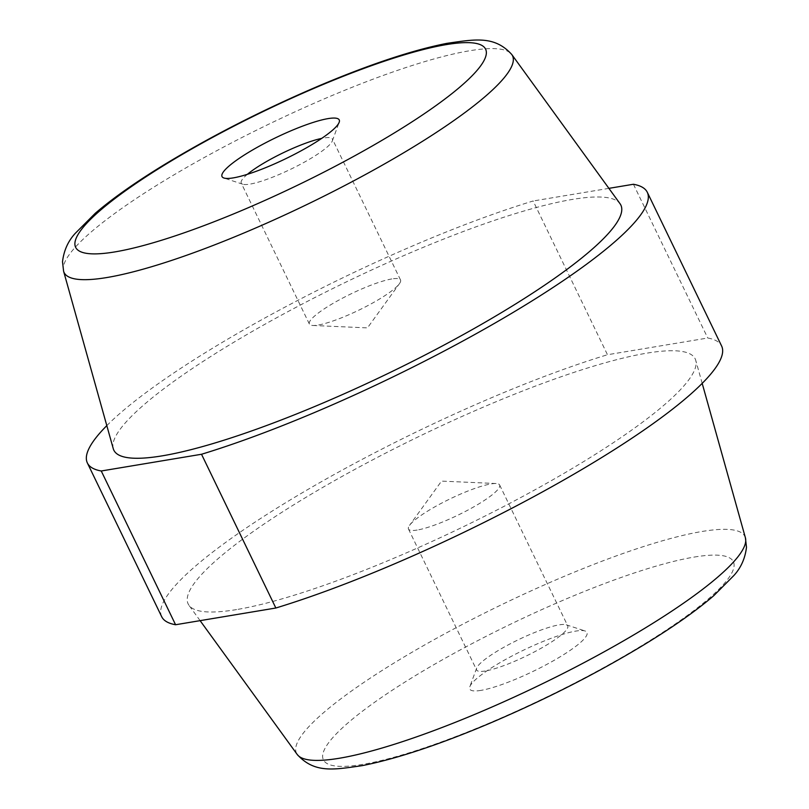 <?xml version="1.0" encoding="UTF-8"?>
<svg xmlns="http://www.w3.org/2000/svg" width="809" height="809" viewBox="0 0 809 809"><rect width="100%" height="100%" fill="white"/><g stroke="black" fill="none" stroke-linecap="round" stroke-linejoin="round"><path stroke-width="0.61" stroke-dasharray="4.04 3.03" d="M106.808 425.625A310.959 55.538 154.2 0 1 533.151 200.986L607.478 354.736L707.754 338.01A310.959 55.538 154.2 0 1 721.628 346.03M161.699 616.711A310.959 55.538 154.2 0 1 303.779 491.882A310.959 55.538 154.2 0 1 607.478 354.736M113.26 448.671A281.583 50.289 154.2 0 1 345.453 282.351A281.583 50.289 154.2 0 1 620.018 203.686M608.894 188.355L533.151 200.986M633.427 184.26L707.754 338.01M236.572 609.581A281.583 50.289 154.2 0 1 188.982 605.314A281.583 50.289 154.2 0 1 419.78 436.102A281.583 50.289 154.2 0 1 695.74 360.329A281.583 50.289 154.2 0 1 527.428 493.925A281.583 50.289 154.2 0 1 236.572 609.581M480.971 690.38A65.084 11.619 154.2 0 1 469.827 686.699A65.084 11.619 154.2 0 1 523.312 650.274A65.084 11.619 154.2 0 1 585.079 630.99A65.084 11.619 154.2 0 1 554.013 660.407A65.084 11.619 154.2 0 1 480.971 690.38M485.309 670.985A50.623 9.041 154.2 0 1 476.602 669.963A50.623 9.041 154.2 0 1 476.643 668.123A50.623 9.041 154.2 0 1 518.245 639.788A50.623 9.041 154.2 0 1 566.28 624.791A50.623 9.041 154.2 0 1 567.756 625.903A50.623 9.041 154.2 0 1 538.288 649.809A50.623 9.041 154.2 0 1 485.309 670.985M417.181 530.047A50.623 9.041 154.2 0 1 408.474 529.025A50.623 9.041 154.2 0 1 409.546 525.354A50.623 9.041 154.2 0 1 450.117 498.86A50.623 9.041 154.2 0 1 496.079 483.519A50.623 9.041 154.2 0 1 499.628 484.965A50.623 9.041 154.2 0 1 470.15 508.881A50.623 9.041 154.2 0 1 417.181 530.047M247.402 174.309A50.623 9.041 -25.8 0 0 241.244 183.097A50.623 9.041 -25.8 0 0 242.72 184.209A50.623 9.041 -25.8 0 0 290.755 169.212A50.623 9.041 -25.8 0 0 332.357 140.877A50.623 9.041 -25.8 0 0 332.398 139.037A50.623 9.041 -25.8 0 0 323.691 138.015A50.623 9.041 -25.8 0 0 321.679 138.4M391.819 278.953A50.623 9.041 -25.8 0 0 338.85 300.119A50.623 9.041 -25.8 0 0 309.372 324.035A50.623 9.041 -25.8 0 0 312.921 325.481A50.623 9.041 -25.8 0 0 358.883 310.14A50.623 9.041 -25.8 0 0 399.454 283.646A50.623 9.041 -25.8 0 0 400.526 279.975A50.623 9.041 -25.8 0 0 391.819 278.953M63.587 271.187A249.041 44.475 154.2 0 1 212.454 153.043A249.041 44.475 154.2 0 1 469.685 50.745A249.041 44.475 154.2 0 1 511.784 54.527M745.413 537.813A249.041 44.475 -25.8 0 0 702.081 531.473A249.041 44.475 -25.8 0 0 438.104 637.452A249.041 44.475 -25.8 0 0 297.216 754.473M694.193 557.077A227.673 40.662 154.2 0 1 550.929 694.992A227.673 40.662 154.2 0 1 339.992 730.163A227.673 40.662 154.2 0 1 694.193 557.077M702.192 383.375L695.74 360.329M200.106 620.645L188.982 605.314M476.643 668.123L469.827 686.699M566.28 624.791L585.079 630.99M408.474 529.025L476.602 669.963M499.628 484.965L567.756 625.903M496.079 483.519L441.532 481.112L409.546 525.354M332.357 140.877L339.173 122.301M242.72 184.209L223.921 178.01M400.526 279.975L332.398 139.037M309.372 324.035L241.244 183.097M312.921 325.481L367.468 327.888L399.454 283.646"/><path stroke-width="1.21" d="M608.894 188.355L633.427 184.26A310.959 55.538 154.2 0 1 647.301 192.289L721.628 346.03A310.959 55.538 154.2 0 1 579.547 470.868A310.959 55.538 154.2 0 1 275.849 608.014L175.573 624.74L101.246 470.99A310.959 55.538 154.2 0 1 87.372 462.97A310.959 55.538 154.2 0 1 106.808 425.625M175.573 624.74A310.959 55.538 154.2 0 1 161.699 616.711L87.372 462.97M328.029 118.62A65.084 11.619 -25.8 0 0 254.987 148.593A65.084 11.619 -25.8 0 0 223.921 178.01A65.084 11.619 -25.8 0 0 285.688 158.726A65.084 11.619 -25.8 0 0 339.173 122.301A65.084 11.619 -25.8 0 0 328.029 118.62M162.255 455.841A281.583 50.289 154.2 0 1 113.26 448.671L63.587 271.187A249.041 44.475 154.2 0 0 106.919 277.527A249.041 44.475 154.2 0 0 370.896 171.548A249.041 44.475 154.2 0 0 511.784 54.527L620.018 203.686A281.583 50.289 154.2 0 1 460.726 336.008A281.583 50.289 154.2 0 1 162.255 455.841M647.301 192.289A310.959 55.538 154.2 0 1 505.221 317.118A310.959 55.538 154.2 0 1 201.522 454.264L275.849 608.014M101.246 470.99L201.522 454.264M321.679 138.4A50.623 9.041 -25.8 0 0 247.402 174.309M114.807 251.923A227.673 40.662 -25.8 0 0 469.008 78.837A227.673 40.662 -25.8 0 0 258.071 114.008A227.673 40.662 -25.8 0 0 114.807 251.923M200.106 620.645L297.216 754.473A249.041 44.475 -25.8 0 0 339.315 758.255A249.041 44.475 -25.8 0 0 596.546 655.957A249.041 44.475 -25.8 0 0 745.413 537.813L702.192 383.375M511.784 54.527C494.39 35.252 474.63 39.388 446.892 43.352C412.974 50.037 370.795 64.002 320.354 85.248C264.098 109.185 211.948 135.74 163.903 164.894C135.507 182.258 112.633 198.377 95.29 213.263L75.186 233.427C68.077 241.133 63.85 250.568 62.515 261.732L63.587 271.187M297.216 754.473C314.61 773.748 334.37 769.612 362.108 765.648C396.026 758.963 438.205 744.998 488.646 723.752C544.902 699.815 597.052 673.26 645.097 644.106C673.492 626.742 696.367 610.623 713.71 595.737L733.814 575.573C740.923 567.867 745.15 558.432 746.485 547.268L745.413 537.813"/></g></svg>
